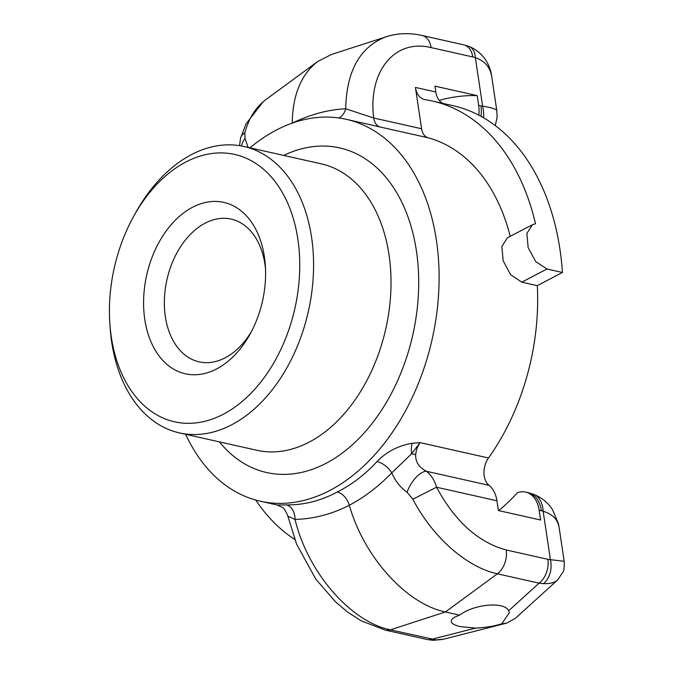 <?xml version="1.0" encoding="UTF-8"?>
<svg xmlns="http://www.w3.org/2000/svg" width="674" height="674" viewBox="0 0 674 674"><rect width="100%" height="100%" fill="white"/><g stroke="black" fill="none" stroke-linecap="round" stroke-linejoin="round"><path stroke-width="1.01" d="M251.469 331.498A73.154 49.421 102.7 0 1 199.125 361.854A73.154 49.421 102.7 0 1 165.341 316.561A73.154 49.421 102.7 0 1 231.174 219.101A73.154 49.421 102.7 0 1 264.958 264.402A73.154 49.421 102.7 0 1 265.514 268.918M264.393 256.794A87.831 59.337 -77.3 0 0 180.152 215.722A87.831 59.337 -77.3 0 0 155.121 350.008A87.831 59.337 -77.3 0 0 249.944 334.338A87.831 59.337 -77.3 0 0 265.345 265.699A87.831 59.337 -77.3 0 0 264.393 256.794M297.874 239.262A137.007 92.565 102.7 0 1 218.368 416.642A137.007 92.565 102.7 0 1 109.82 323.057A137.007 92.565 102.7 0 1 133.848 216A137.007 92.565 102.7 0 1 229.674 153.529A137.007 92.565 102.7 0 1 297.874 239.262M109.82 323.057L110.089 327.134A146.797 99.171 -77.3 0 0 179.478 432.919A146.797 99.171 -77.3 0 0 311.582 237.358A146.797 99.171 -77.3 0 0 243.786 146.46A146.797 99.171 -77.3 0 0 135.836 212.428L133.848 216M249.961 147.85A195.73 132.23 102.7 0 1 346.023 119.264A195.73 132.23 102.7 0 1 438.858 289.121A195.73 132.23 102.7 0 1 330.066 490.343A195.73 132.23 102.7 0 1 260.282 501.203A195.73 132.23 102.7 0 1 185.662 434.309M338.87 117.958A14.676 11.079 89.7 0 0 345.678 108.775C328.398 109.559 310.588 114.353 292.23 123.148C292.693 94.849 301.202 74.309 317.749 61.503L331.423 54.493L389.008 35.891M362.974 123.072L380.17 127.024A14.676 9.916 102.7 0 1 373.691 118.001L345.678 108.775C346.579 70.711 360.11 46.691 386.244 36.708M442.801 103.375A19.571 13.227 102.7 0 1 435.842 91.993L415.42 87.418L421.604 128.759A14.676 9.916 -77.3 0 0 428.091 137.774A195.73 132.23 -77.3 0 1 510.226 236.338M337.329 491.978C342.898 493.705 346.899 498.128 349.334 505.239C364.659 497.067 378.796 486.274 391.746 472.87L411.612 453.796L420.071 442.633L412.235 443.265C398.157 445.683 386.413 451.807 376.977 461.623C365.047 474.53 351.828 484.648 337.329 491.978C321.018 500.774 304.067 505.087 286.475 504.91L277.199 505.003L282.086 507.269C283.762 507.783 285.692 510.732 287.865 516.132M498.768 510.622A203.068 137.193 102.7 0 0 517.497 492.66L517.969 492.509A29.361 19.832 102.7 0 1 525.61 492.079A29.361 19.832 102.7 0 1 539.175 510.26L540.632 520.025L498.389 510.538L496.932 500.774A29.361 19.832 -77.3 0 0 489.054 485.347A17.954 12.132 102.7 0 1 488.498 457.991A195.73 132.23 -77.3 0 0 537.296 285.641L521.811 282.17L510.639 274.731L503.175 260.771L501.852 246.507L507.337 237.855M248.15 147.438L244.991 138.473A19.571 17.347 141.8 0 0 241.444 145.98M244.991 138.473L244.856 132.786C248.849 118.135 255.926 107.023 266.078 99.449L266.213 99.348M407.079 492.264L412.842 499.223L436.541 487.218C434.612 480.301 431.2 474.985 426.322 471.269A19.571 8.509 -58.4 0 0 407.079 492.264C400.373 487.445 395.267 480.983 391.762 472.862A14.676 7.591 42.8 0 0 376.977 461.623M489.054 485.347L426.322 471.269C418.866 467.276 415.327 461.724 415.698 454.596A19.571 2.511 -174.2 0 0 411.612 453.796A14.676 7.085 82.1 0 1 412.235 443.265M286.475 504.91A14.676 10.312 -89.2 0 1 295.027 519.418C313.671 518.938 331.776 514.211 349.334 505.239C363.792 556.741 406.237 603.904 445.404 611.975L497.387 573.81A19.571 13.227 -77.3 0 0 506.191 549.967C478.228 542.351 455.017 521.432 436.541 487.218L496.932 500.774M385.073 630.064A19.571 13.227 -77.3 0 0 385.275 630.114L361.18 620.813L347.624 612.076L335.492 601.848L315.634 578.865L296.543 544.028L287.882 516.174L295.027 519.418C307.782 572.319 350.37 621.63 390.398 629.828L445.404 611.975L459.626 615.168C473.906 604.047 504.447 601.292 508.668 610.745L509.35 612.708L501.742 623.795C494.446 626.129 485.718 627.553 475.541 628.092L460.19 626.584C454.697 625.304 451.732 623.61 451.302 621.495C451.108 619.204 453.88 617.089 459.626 615.168M412.842 499.223C432.809 537.346 466.619 567.171 497.387 573.81L539.065 583.162L543.438 583.642C549.908 583.836 554.584 582.665 557.457 580.129L557.634 579.96M501.742 623.795L506.587 623.13L515.121 618.547L557.457 580.129M506.587 623.13L443.534 639.222L436.044 639.87L390.398 629.828A19.571 13.227 -77.3 0 1 385.301 630.114L426.979 639.474A19.571 13.227 -77.3 0 0 432.076 639.179L475.541 628.092M435.842 91.993L434.966 86.146L477.2 95.632L478.666 105.397A29.361 19.832 102.7 0 1 478.843 115.203M537.296 285.641L562.445 272.473A232.42 157.025 -77.3 0 0 452.616 105.582L432.202 100.999A232.42 157.025 -77.3 0 0 425.067 99.651A19.571 13.227 -77.3 0 1 424.46 99.533A19.571 13.227 -77.3 0 1 415.42 87.418M439.195 100.367A249.548 168.593 102.7 0 1 477.2 95.632M255.699 500.049A232.42 157.025 -77.3 0 0 294.74 539.444M525.61 492.079L527.877 492.584A29.361 19.832 102.7 0 1 541.433 510.766L539.175 510.26M495.297 125.625L497.109 117.158L496.805 110.578C496.342 109.129 491.599 107.655 482.609 106.155L475.372 57.737A19.571 12.267 -69.7 0 0 468.877 46.363L463.771 44.855A19.571 13.227 102.7 0 1 472.794 56.961L475.372 57.737C484.665 60.837 490.116 67.097 491.734 76.524L496.831 110.763M491.734 76.524C490.554 66.558 484.395 52.572 468.86 46.388A19.571 12.267 -69.7 0 0 468.725 46.312M508.668 610.745L539.065 583.162A19.571 13.227 -77.3 0 0 547.869 559.319L506.191 549.967M543.438 583.642A19.571 13.986 -85.9 0 0 550.397 559.698L547.869 559.319M564.18 561.282L550.397 559.698L543.16 511.28C552.402 514.06 557.71 519.376 559.091 527.203L564.18 561.282C564.416 567.07 564.02 570.684 562.959 572.125L557.508 580.087M432.017 640.241A19.571 13.986 -85.9 0 0 432.405 640.275A19.571 13.986 -85.9 0 0 432.455 640.275A19.571 13.986 -85.9 0 0 436.044 639.87M244.856 132.786A19.571 12.452 -164.3 0 0 240.584 138.119A19.571 12.452 -164.3 0 0 240.492 138.465M481.034 116.375A29.361 19.832 -77.3 0 0 480.924 105.902L478.666 105.397M483.578 117.807A29.361 20.987 -85.9 0 0 482.609 106.155L480.924 105.902M532.367 493.899A29.361 18.4 110.3 0 1 533.395 494.227A29.361 18.4 110.3 0 1 543.16 511.28L541.433 510.766M562.445 272.473L546.959 268.993L535.729 261.588L528.172 247.687L526.866 233.415L532.452 224.703L535.51 223.726A232.42 157.025 -77.3 0 0 432.202 100.999M243.786 146.46L321.22 163.841A146.797 99.171 102.7 0 1 389.016 254.738A146.797 99.171 102.7 0 1 256.92 450.299L179.478 432.919M219.387 441.874A166.368 112.398 -77.3 0 0 356.479 440.939A166.368 112.398 -77.3 0 0 416.422 250.922A166.368 112.398 -77.3 0 0 283.695 155.416M380.17 127.024L428.091 137.774M421.604 128.759L373.691 118.001C367.886 71.419 394.686 38.561 431.116 47.61L472.794 56.961M488.498 457.991L420.071 442.633A17.954 12.132 102.7 0 0 415.698 454.596M421.84 35.436A19.571 13.227 102.7 0 1 422.076 35.486L463.754 44.846M386.261 36.716C397.727 33.102 409.674 32.697 422.093 35.495A19.571 13.227 102.7 0 1 431.116 47.61M521.811 282.17L546.959 268.993M362.974 123.064L346.023 119.264M277.233 505.011L260.282 501.203M317.749 61.503L266.078 99.449M426.954 639.466L432.405 640.266M442.633 639.432L433.112 640.3M263.062 101.85L245.976 123.982L240.576 138.128L239.506 145.643M559.091 527.203L558.375 523.479L552.469 509.536C547.802 502.475 541.449 497.378 533.387 494.261L529.048 492.905M532.443 224.703L507.328 237.855"/></g></svg>

